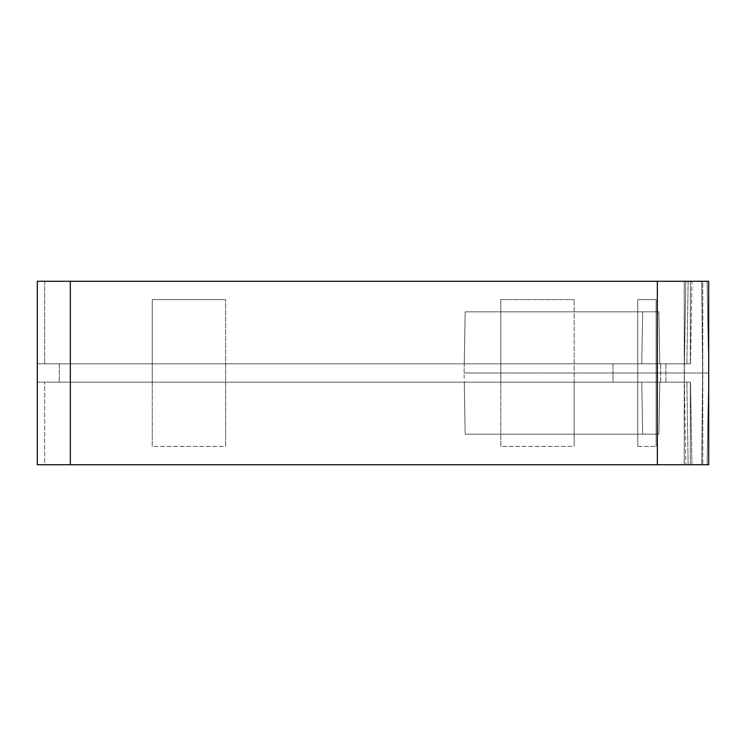 <?xml version="1.0" encoding="UTF-8"?>
<svg xmlns="http://www.w3.org/2000/svg" width="746" height="746" viewBox="0 0 746 746"><rect width="100%" height="100%" fill="white"/><g stroke="black" fill="none" stroke-linecap="round" stroke-linejoin="round"><path stroke-width="0.56" stroke-dasharray="3.73 2.8" d="M656.116 382.176L656.116 363.824L684.241 363.824L684.241 281.279L708.7 281.279L708.7 464.721L708.7 281.279L708.7 464.721L657.338 464.721L690.358 464.721L690.358 382.176L37.3 382.176L37.3 281.279L690.358 281.279L684.241 281.279L684.241 363.824L690.358 363.824L690.358 281.279L690.358 363.824L44.667 363.824L44.667 281.279L690.358 281.279L690.358 363.824L690.358 281.279L684.241 281.279L684.241 363.824L684.241 281.279L702.779 281.279L702.779 464.721L702.779 281.279L708.7 281.279L37.3 281.279L37.3 464.721L37.3 382.176L152.259 382.176L152.259 363.824L656.116 363.824L656.116 299.622L637.765 299.622L656.116 299.622L656.116 382.176L656.116 363.824L656.116 382.176L656.116 363.824L656.116 382.176L656.116 363.824L656.116 382.176L690.358 382.176L690.358 464.721L690.358 382.176L44.667 382.176L44.667 464.721L690.358 464.721L684.241 464.721L684.241 363.824L690.358 363.824L37.3 363.824L152.259 363.824L152.259 299.622L225.637 299.622L152.259 299.622L152.259 446.378L152.259 299.622L152.259 382.176L500.799 382.176L500.799 299.622L574.178 299.622L500.799 299.622L500.799 446.378L500.799 299.622L500.799 382.176L574.178 382.176L574.178 299.622L574.178 446.378L574.178 299.622L574.178 382.176L684.241 382.176L684.241 464.721L684.241 382.176L690.358 382.176L690.358 464.721L684.241 464.721L708.7 464.721L684.241 464.721L684.241 363.824L225.637 363.824L225.637 299.622L225.637 446.378L225.637 299.622L225.637 382.176L225.637 363.824L59.316 363.824L59.316 382.176L59.316 363.824L37.3 363.824L37.3 464.721L44.667 464.721L44.667 382.176L37.3 382.176L656.116 382.176L656.116 446.378L656.116 382.176M152.259 446.378L152.259 382.176L152.259 446.378L225.637 446.378L225.637 382.176L225.637 446.378L152.259 446.378M500.799 446.378L500.799 382.176L500.799 446.378L574.178 446.378L574.178 382.176L574.178 446.378L500.799 446.378M637.765 446.378L637.765 299.622L637.765 446.378L637.765 299.622L637.765 446.378L656.116 446.378L637.765 446.378M44.667 464.721L657.338 464.721L44.667 464.721M44.667 281.279L44.667 363.824L37.3 363.824L37.3 281.279L44.667 281.279M152.259 299.622L225.637 299.622L152.259 299.622M500.799 299.622L574.178 299.622L500.799 299.622M656.116 299.622L637.765 299.622L656.116 299.622M641.756 382.176L613.035 382.176L659.781 382.176L641.756 382.176L642.67 434.144L465.178 434.144L464.105 373L684.241 373L684.399 382.176L665.898 382.176L684.399 382.176L684.399 363.824L690.516 363.824L684.399 363.824L684.241 373L702.639 373L464.105 373L465.178 311.856L642.67 311.856L641.756 363.824L613.035 363.824L612.942 373L613.035 363.824L684.399 363.824L464.273 363.824L659.781 363.824L641.756 363.824L642.67 311.856L465.178 311.856L464.105 373L465.178 434.144L464.273 382.176L659.781 382.176L464.273 382.176L465.178 434.144L642.67 434.144L641.756 382.176L642.67 434.144L658.877 434.144L659.781 382.176L658.877 434.144L465.178 434.144L658.877 434.144L659.781 382.176L658.877 434.144L642.67 434.144L641.756 382.176M613.035 382.176L665.898 382.176L613.035 382.176L612.942 373L613.035 382.176M691.952 464.721L690.516 382.176L691.952 464.721L685.844 464.721L684.241 373L685.844 464.721L691.952 464.721M691.952 281.279L688.138 281.279L691.952 281.279L690.516 363.824L691.952 281.279M685.844 281.279L684.399 363.824L685.844 281.279L688.138 281.279L685.844 281.279L684.241 373L685.844 281.279L701.706 281.279L702.639 373L708.7 373L702.639 373L701.706 281.279L685.844 281.279M707.096 281.279L708.7 373L707.096 281.279L701.706 281.279L707.096 281.279M701.706 464.721L702.639 373L701.706 464.721L707.096 464.721L708.7 373L707.096 464.721L685.844 464.721L701.706 464.721M465.178 311.856L464.273 363.824L465.178 311.856L658.877 311.856L465.178 311.856M642.67 311.856L658.877 311.856L659.781 363.824L658.877 311.856L642.67 311.856L641.756 363.824L642.67 311.856M658.877 311.856L659.781 363.824L658.877 311.856M70.32 363.824L70.32 281.279L70.32 363.824M657.338 363.824L657.338 281.279L657.338 363.824M70.32 464.721L70.32 281.279M657.338 464.721L657.338 281.279M688.138 464.721L686.889 382.176L688.138 464.721M688.138 281.279L686.889 363.824L688.138 281.279M665.898 382.176L665.898 373L665.898 382.176M665.898 363.824L665.898 373L665.898 363.824M660.742 363.824L660.602 373L660.742 363.824M660.742 382.176L660.602 373L660.742 382.176"/><path stroke-width="1.12" d="M70.32 464.721L708.7 464.721L708.7 281.279L37.3 281.279L37.3 464.721L70.32 464.721L70.32 281.279M657.338 464.721L657.338 281.279"/></g></svg>
